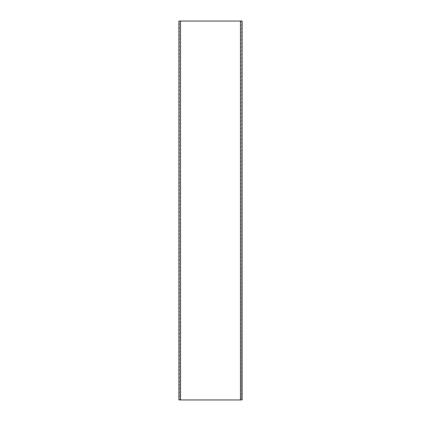 <?xml version="1.0" encoding="UTF-8"?>
<svg xmlns="http://www.w3.org/2000/svg" width="421" height="421" viewBox="0 0 421 421"><rect width="100%" height="100%" fill="white"/><g stroke="black" fill="none" stroke-linecap="round" stroke-linejoin="round"><path stroke-width="0.32" stroke-dasharray="2.1 1.58" d="M180.293 399.95L180.456 21.05L180.377 399.95L179.114 399.95L242.075 399.95L242.075 21.05L240.433 21.05L241.886 21.05L241.886 399.95L241.886 21.05L241.633 399.95L241.633 21.05L179.114 21.05L179.114 399.95L179.114 21.05L180.293 21.05M180.567 399.95L178.925 399.95L178.925 21.05L179.367 21.05L179.367 399.95L179.367 21.05L180.567 21.05M178.925 31.343L179.114 29.259L178.925 31.343M178.925 25.028L179.114 22.945L178.925 25.028M178.925 395.972L179.114 398.055L178.925 395.972M178.925 397.613L178.925 398.055L178.925 397.613M178.925 389.657L179.114 391.74L178.925 389.657M178.925 391.298L178.925 391.74L178.925 391.298M242.075 31.343L241.886 29.259L242.075 31.343M179.114 29.702L179.114 29.259L179.114 29.702M179.114 23.387L179.114 22.945L179.114 23.387M242.075 29.702L241.886 29.259L242.075 29.702M242.075 25.028L241.886 22.945L242.075 25.028M242.075 23.387L242.075 22.945L242.075 23.387M242.075 395.972L241.886 398.055L242.075 395.972M242.075 389.657L241.886 391.74L242.075 389.657M241.886 397.613L241.886 398.055L241.886 397.613M241.886 391.298L241.886 391.74L241.886 391.298M240.544 21.05L240.544 399.95M240.707 21.05L240.707 399.95M240.623 21.05L240.623 399.95M180.377 21.05L180.377 399.95"/><path stroke-width="0.63" d="M180.456 399.95L178.925 399.95L178.925 21.05L180.567 21.05L180.567 399.95L242.075 399.95L242.075 21.05L180.456 21.05M240.433 21.05L240.433 399.95"/></g></svg>
